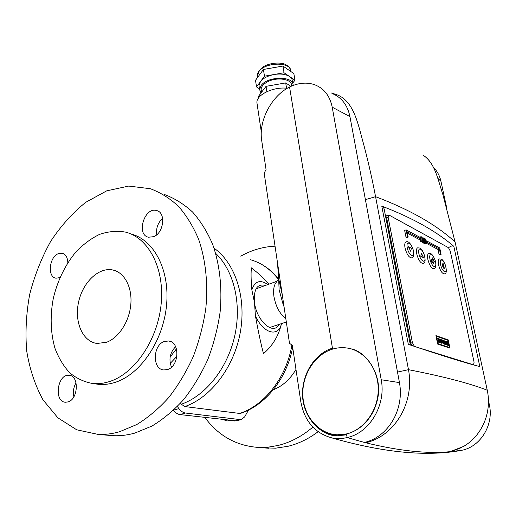 <?xml version="1.0" encoding="UTF-8"?>
<svg xmlns="http://www.w3.org/2000/svg" width="516" height="516" viewBox="0 0 516 516"><rect width="100%" height="100%" fill="white"/><g stroke="black" fill="none" stroke-linecap="round" stroke-linejoin="round"><path stroke-width="0.77" d="M277.524 262.85L278.588 278.382L282.31 295.023M284.045 306.704L283.103 304.369L283.671 304.176M283.103 304.369L279.104 289.702L278.666 278.885M276.112 282.504L275.428 283.49C273.68 286.586 273.177 290.895 273.919 296.416C275.776 306.504 279.743 313.889 285.812 318.572M346.578 434.369L338.683 434.962L335.787 434.704M332.588 349.106C314.779 354.46 301.847 374.932 302.847 395.572C303.685 416.225 318.643 433.975 337.283 434.807L346.507 433.917C364.006 429.867 378.17 410.355 378.234 389.586C378.428 368.811 364.754 350.893 347.72 348.119C342.637 347.274 337.593 347.603 332.588 349.106L289.566 86.998C271.306 96.079 258.458 120.944 261.702 140.526L266.05 169.551L264.173 173.137L289.489 343.282L292.379 345.391L300.783 401.532C304.369 420.921 314.618 433.008 331.536 437.8C382.917 452.545 425.964 456.783 460.665 450.507L450.92 451.603L461.31 447.688M332.143 93.473C341.586 97.382 347.52 105.096 349.945 116.622L332.207 107.173L381.214 379.744L399.455 382.601C404.48 409.646 388.2 437.007 364.438 442.444L365.67 442.767C399.423 450.978 427.564 453.951 450.094 451.668L461.665 450.313C480.551 446.856 494.122 424.591 489.284 404.402L488.42 404.073M381.214 379.744C386.291 404.886 369.527 433.053 347.107 437.562L364.438 442.444L347.107 437.562L346.507 433.917C356.137 431.982 372.81 421.811 377.802 398.133C382.614 373.7 365.528 351.235 350.828 348.81M446.688 207.819L440.948 181.322C439.755 175.975 437.407 171.473 433.898 167.829M332.207 107.173C329.84 95.699 323.887 88.184 314.354 84.618C306.504 82.05 298.242 82.837 289.566 86.998L332.446 348.248C322.178 350.783 304.111 364.754 302.479 391.696C301.589 419.315 323.538 436.723 337.4 435.743L346.655 434.827L347.107 437.562C341.831 438.813 336.638 438.89 331.536 437.8M423.223 155.245C435.188 163.133 437.968 179.936 442.876 194.571L455.073 241.946C436.265 224.699 409.768 209.612 375.571 196.68C371.675 176.349 367.166 156.922 362.045 138.404C357.233 120.209 352.402 100.349 336.619 94.628L331.008 92.88M349.945 116.622L399.448 382.55M488.471 400.655L489.284 404.402M455.073 241.946L487.252 390.219C492.148 412.839 481.731 435.801 463.639 446.411L450.094 451.668C427.564 453.951 399.423 450.978 365.67 442.767C394.669 436.181 414.754 402.583 408.485 369.675C443.631 376.551 469.882 383.394 487.252 390.219M365.399 199.64L375.571 196.68L408.485 369.675L397.494 372.075M408.317 344.333C440.058 355.072 463.897 362.49 479.828 366.605L453.828 246.345C436.162 231.11 412.149 217.707 381.788 206.136L408.317 344.333M453.828 246.345C452.526 245.513 450.771 245.984 448.565 247.738M386.149 215.94L385.413 215.54M381.788 206.136C383.382 206.864 384.297 208.458 384.517 210.902L410.355 345.03M387.651 215.669L387.071 215.585L386.678 217.875L410.839 343.095L411.678 345.475L410.839 343.095L410.027 343.333M447.778 343.23L446.372 341.36L447.488 343.521L447.172 345.088L447.649 345.249L447.927 343.94L448.598 345.572L447.836 341.863L447.475 341.74L447.778 343.23L447.391 343.34M446.508 341.624L446.85 341.528M447.514 341.953L447.836 341.863M447.372 344.095L447.927 343.94M445.108 340.928L444.708 340.792L445.392 343.946L445.766 344.617L446.972 345.023L446.205 341.308L445.818 341.173L446.088 342.489L444.798 341.018M445.115 342.54L445.734 342.366M445.147 342.753L446.088 342.489M445.869 341.405L446.205 341.308M444.063 340.573L443.05 340.244L443.438 343.179L443.889 343.985L444.902 344.307L444.063 340.573L442.967 340.882M442.451 340.018L442.077 339.889L442.386 341.411L441.593 341.14L440.877 339.476L441.644 343.237L442.051 343.366L441.76 341.96L442.554 342.224L443.218 343.766L442.451 340.018L442.122 340.115M441.406 342.056L441.76 341.96M440.928 339.715L441.283 339.612M441.238 341.237L441.593 341.14M441.335 341.708L442.386 341.411M440.593 341.521L438.942 338.812L439.709 342.585L440.122 342.721L439.664 340.457L441.296 343.114L440.529 339.354L440.122 339.218L440.593 341.521L440.232 341.624M438.993 339.057L439.355 338.954M440.174 339.457L440.529 339.354M439.297 340.56L439.664 340.457M438.652 340.863L438.813 341.663L437.865 341.347L438 342.011L439.342 342.456L438.574 338.683L437.233 338.225L437.368 338.883L438.316 339.212L438.503 340.141L437.555 339.818L437.703 340.541L438.652 340.863M437.981 341.902L438.813 341.663M437.671 340.379L438.503 340.141M437.6 338.967L438.574 338.683M449.597 347.513L437.768 343.579L436.284 336.258L448.12 340.367L449.597 347.513L448.772 347.745M420.701 239.011L420.398 237.554L406.105 229.859L404.647 230.394L406.008 237.218L406.743 237.605L408.201 237.076L407.137 231.755L420.701 239.011L419.276 239.521L407.427 233.213M415.677 346.823L473.527 364.812L474.094 362.213L450.255 251.066L448.449 247.667L389.122 215.108L388.548 215.024L388.148 217.313L412.407 342.637L414.393 346.391M425.416 241.107L424.958 240.862L424.862 240.379L425.313 240.624L425.016 239.179L424.236 238.328L425.371 238.94L426.268 243.281L424.849 243.778L423.713 243.178L423.61 242.694L425.029 242.191L425.713 242.552L425.416 241.107L424.468 241.443L424.365 242.21L422.798 242.694L421.978 241.643M421.443 241.752L420.727 241.598L420.069 240.379L421.495 239.869L422.049 240.604L422.411 240.359L421.953 240.52M420.837 240.101L420.617 239.043M426.255 243.242L438.013 249.505L439.064 254.517L439.709 254.852L441.096 254.375L439.742 247.957L426.571 240.869L425.823 241.14M449.946 348.132L448.243 339.909L435.93 335.619L437.639 344.056L449.946 348.132M388.548 215.024L387.071 215.585L386.678 217.875L410.839 343.095L412.407 342.637M405.041 247.97C406.743 254.324 408.943 257.626 411.626 257.877C413.942 257.168 414.38 254.188 412.955 248.938C410.588 243.223 408.279 240.882 406.021 241.907C404.77 242.526 404.441 244.552 405.041 247.97M416.715 253.82C418.379 259.987 420.488 263.199 423.036 263.463C425.481 263.141 425.745 259.806 423.842 253.453C421.146 247.835 420.43 248.035 417.625 247.841C416.412 248.441 416.109 250.434 416.715 253.82M427.867 259.4C429.486 265.392 431.511 268.526 433.937 268.804C436.13 268.172 436.536 265.334 435.162 260.283C432.963 254.807 430.808 252.55 428.699 253.511C427.532 254.091 427.254 256.052 427.867 259.4M438.516 264.74C440.103 270.565 442.051 273.622 444.36 273.899C446.669 273.673 446.914 270.494 445.102 264.36C442.464 258.877 442.018 259.187 439.284 258.929C438.155 259.49 437.903 261.425 438.516 264.74M442.251 265.43L444.134 268.939L444.399 268.075L443.25 265.934L443.663 264.585L442.934 263.231L442.251 265.43M431.737 262.238L432.279 262.509L431.918 260.754L433.053 261.328L433.537 263.663L434.272 261.418L432.331 257.832L432.814 260.161L431.137 259.316L431.737 262.238M420.779 256.304L423.578 257.703L421.424 253.285L420.779 256.304M410.704 251.266L411.407 248.209L408.472 246.719L410.704 251.266M444.095 268.862L444.328 268.094L443.18 265.959L443.592 264.611L442.902 263.328M432.814 260.161L431.15 259.38M433.517 263.541L434.201 261.444L432.382 258.084M432.195 262.47L431.918 260.754M423.468 257.645L421.398 253.408M410.659 251.169L411.407 248.209M411.336 248.235L408.511 246.803M424.236 238.328L423.817 238.476M424.333 238.811L423.958 238.94M425.016 239.179L423.726 239.637M424.862 240.379L424.217 240.604M424.958 240.862L424.384 241.062M426.268 243.281L425.132 242.675L423.713 243.178M425.132 242.675L425.029 242.191M424.217 242.191L422.565 242.572M423.991 242.069L423.333 240.849L422.914 240.998M423.333 240.849L423.875 241.578L424.017 241.217L422.881 238.669L423.094 237.708L423.978 239.043L423.423 238.315L423.294 238.682L424.475 241.462M423.733 238.844L423.384 238.966M423.752 238.927L423.423 239.043M423.978 239.043L423.507 239.211M422.836 238.431L422.456 238.566M422.881 238.669L422.501 238.805M423.159 239.424L422.668 239.605M423.881 240.837L423.539 240.959M424.017 241.217L423.688 241.333M422.411 240.359L421.778 237.56L421.269 237.186L420.463 237.837M421.224 237.566L420.417 237.644M421.585 237.328L421.211 237.463M421.778 237.56L420.495 238.018M421.92 237.94L420.579 238.418M420.998 237.437L421.062 236.676L421.72 236.967L422.875 240.604L422.765 241.359L422.153 241.088L420.727 241.598M422.153 241.088L421.495 239.869M422.61 241.333L421.185 241.843M426.571 240.869L426.874 242.314L426.119 242.578M426.874 242.314L439.4 249.022L438.013 249.505M439.4 249.022L440.458 254.04L439.064 254.517M440.458 254.04L441.096 254.375M406.105 229.859L407.466 236.689L408.201 237.076M407.466 236.689L406.008 237.218M447.449 340.134L448.243 339.909M444.573 343.527L444.166 341.405L443.405 341.082L443.812 343.204L444.573 343.527L443.676 343.779L444.586 343.527M445.689 343.779L446.437 344.153L446.25 343.275L445.585 343.05L445.379 343.869M445.56 344.398L446.437 344.153M257.142 104.2L256.904 102.594C256.175 94.847 273.641 86.43 287.225 88.294M321.068 429.609C326.525 433.485 332.562 435.594 339.173 435.943M204.929 417.521C218.558 435.962 236.502 445.94 258.755 447.449L268.346 447.14L278.021 445.476C290.379 442.451 301.989 436.336 312.857 427.125M275.041 246.184C263.121 246.706 251.698 250.034 240.766 256.168M263.186 447.804L275.531 448.185L287.863 446.327C298.442 443.766 308.516 438.903 318.095 431.724M223.531 419.702L227.053 420.979L230.175 420.482M273.312 389.761C282.568 386.11 290.121 379.331 295.978 369.43M106.509 342.289C118.783 337.909 129.497 321.275 130.845 304.079C132.277 286.883 124.221 272.248 112.72 269.958C98.672 266.959 82.708 282.4 78.561 302.176C74.181 321.913 82.637 341.689 97.053 343.45L106.509 342.289M109.727 381.479C134.928 373.423 157.851 339.586 161.173 303.795C164.662 267.978 148.376 237.579 125.356 232.077C116.861 230.646 108.263 231.413 99.562 234.38C91.022 238.527 83.076 244.455 75.71 252.163C65.145 265.095 57.702 280.362 53.387 297.964C49.988 315.747 50.504 332.478 54.915 348.165C58.56 357.878 63.52 366.115 69.802 372.875C76.742 378.57 84.521 382.137 93.132 383.569C98.55 384.02 104.084 383.323 109.727 381.479M107.85 435.24L113.881 435.723C120.744 435.955 127.736 435.072 134.85 433.085L151.923 426.074C163.159 419.295 173.744 410.459 183.677 399.558C193.036 387.613 201.085 374.248 207.825 359.471C213.663 344.133 217.758 328.344 220.113 312.103C222.351 287.812 219.732 264.527 212.74 244.584C207.348 231.987 200.647 221.151 192.623 212.082C184.012 204.155 174.647 198.312 164.527 194.545M119.499 431.757L136.701 424.584C148.04 417.657 158.734 408.627 168.784 397.488C178.259 385.291 186.424 371.643 193.274 356.55C199.215 340.889 203.401 324.777 205.839 308.207C208.187 283.426 205.632 259.703 198.666 239.418C193.287 226.608 186.573 215.604 178.536 206.413C169.899 198.389 160.502 192.494 150.337 188.721L128.697 186.076L106.754 190.83L85.759 202.291C72.556 212.908 60.856 225.95 50.645 241.417C41.519 257.916 34.533 275.57 29.696 294.365C26.206 313.438 25.2 332.272 26.684 350.861C29.625 368.901 35.056 385.22 42.963 399.81L57.927 417.863L76.716 429.802L98.401 434.472C105.303 434.698 112.333 433.795 119.499 431.757M162.643 218.307C157.883 222.77 155.922 228.246 156.748 234.735M153.71 236.676L148.447 237.225C135.843 234.651 144.57 206.497 156.709 210.586C166.133 212.534 163.843 232.903 153.71 236.676M59.895 277.621L55.967 278.201C47.304 277.163 49.123 257.265 58.134 253.737L62.178 253.201C65.693 254.227 67.577 257.381 67.835 262.67M76.065 382.808C73.53 387.206 72.801 391.857 73.885 396.759M68.028 401.912L65.532 402.241C53.548 402.029 57.379 373.623 69.092 375.325C79.277 375.474 78.406 399.236 68.028 401.912M175.627 346.668C169.912 352.634 168.538 359.458 171.505 367.147M164.54 341.424L168.584 340.999C180.213 341.792 179.323 366.457 167.448 369.559L163.856 369.953C152.026 369.353 152.717 344.804 164.54 341.424M173.511 410.297C175.511 412.845 177.678 414.277 180 414.593L236.367 420.875M180.542 403.144L181.342 404.222L184.78 406.563L240.166 413.503C265.334 405.582 286.922 378.428 292.682 347.397M268.946 284.168L260.696 275.486L251.544 267.862C250.834 271.577 250.931 278.898 251.84 289.831L254.478 302.46L255.42 315.818C258.006 330.208 260.683 342.83 263.457 353.673C272.661 345.759 278.672 335.735 281.497 323.609M177.362 406.518L178.917 408.595C180.935 411.22 183.122 412.697 185.476 413.026L239.934 419.579L241.553 419.482L244.687 416.838L248.467 410.104M94.525 383.769L98.769 384.368C104.174 384.826 109.702 384.143 115.332 382.311C140.423 374.345 163.204 340.882 166.533 305.401C170.022 269.9 153.865 239.637 130.954 233.974M290.876 86.378L285.696 82.915L266.037 86.34L266.862 91.654M266.037 86.34L258.026 96.937L258.245 98.401M285.696 82.915L286.561 88.23M261.302 90.629L261.128 89.455C261.212 86.624 263.341 84.076 267.52 81.818C276.899 76.671 291.946 79 291.553 85.392L291.663 86.037M260.993 93.009L259.6 89.623L261.07 85.63C267.333 76.058 293.81 75.749 293.075 85.153L293.075 85.469M259.193 86.927L258.993 85.63L260.457 81.612L256.517 86.933L259.477 88.81L256.517 86.933L255.517 80.309L263.431 69.467L282.949 66.042L293.856 73.607L294.959 80.232L292.727 83.031M259.774 88.217C258.548 86.166 258.774 83.966 260.457 81.612L264.469 76.187L284.045 72.762L294.959 80.232M263.431 69.467L264.469 76.187M256.517 86.933L260.457 81.612C263.263 78.109 267.862 75.729 274.248 74.478C280.685 73.485 285.787 74.169 289.547 76.529L292.011 79.341L292.856 83.844M282.949 66.042L284.045 72.762M440.948 181.322L437.703 178.168M388.148 217.313L385.916 218.165M444.186 341.469L444.515 341.379M443.934 344.004L444.992 343.701M440.574 264.592C442.154 272.171 447.52 274.776 445.888 267.269C444.353 259.832 438.981 257.026 440.574 264.592M429.97 259.251C431.557 266.991 437.168 269.713 435.53 262.051C433.995 254.465 428.37 251.537 429.97 259.251M418.876 253.672C420.463 261.567 426.339 264.424 424.694 256.6C423.152 248.854 417.276 245.79 418.876 253.672M407.259 247.822C408.846 255.891 415.006 258.877 413.355 250.892C411.813 242.984 405.647 239.772 407.259 247.822M443.031 341.186L443.392 341.082L443.031 341.186M443.044 341.237L443.386 341.14M443.47 343.301L443.812 343.204M443.496 343.385L443.857 343.282M445.411 344.03L445.779 343.933M214.024 248.144C235.154 263.005 246.616 297.351 240.308 332.304C234.058 367.244 210.709 397.746 184.78 406.563M250.486 259.716C261.348 262.805 270.629 269.333 278.337 279.291M291.888 345.03C286.599 377.389 264.211 405.84 239.172 413.587M215.682 253.382C233.787 270.436 241.972 303.75 234.69 336.103C227.427 368.456 205.465 395.869 181.342 404.222M176.93 356.317L170.228 363.399M176.453 348.855L170.119 357.124M178.917 408.595L173.705 410.11M185.476 413.026L180 414.593M239.934 419.579L234.651 421.004M281.465 323.616C278.608 337.599 263.231 333.671 255.42 315.818M251.84 289.831C254.885 281.078 260.225 279.317 267.869 284.561M278.956 324.448C273.609 335.793 256.581 321.042 254.478 302.46C253.575 289.083 257.213 283.413 265.385 285.464M290.811 71.498L290.772 71.253C291.456 61.643 265.121 61.856 258.929 71.621L257.484 75.691L257.684 77.013M275.428 283.49L278.659 278.834M269.5 327.589L286.322 322.003M256.026 288.87L276.989 281.239M338.683 434.962L337.283 434.807M462.026 447.314L461.278 447.707M387.071 215.585L385.536 216.172M422.946 242.714L424.365 242.21M422.307 237.908L422.946 237.683M421.34 241.869L422.765 241.359M419.689 237.166L421.062 236.676M256.904 102.594L261.309 131.928M268.746 448.256L258.755 447.449M98.401 434.472L113.881 435.723M157.864 211.031L156.709 210.586M62.939 253.427L62.178 253.201M69.776 375.422L69.092 375.325M169.7 341.237L168.584 340.999M173.189 410.594L173.808 410.672M258.116 262.567C265.953 266.25 272.764 271.726 278.55 278.995M241.553 419.482L236.276 420.901M115.352 270.719L112.72 269.958M98.769 384.368L93.132 383.569M261.128 89.455L261.554 92.267M290.54 69.866C288.663 65.558 287.967 66.248 285.877 64.687C281.975 62.365 271.287 62.12 263.347 66.706C257.826 71.066 257.458 73.762 257.484 75.691L257.729 77.284M258.993 85.63L259.6 89.623"/></g></svg>
